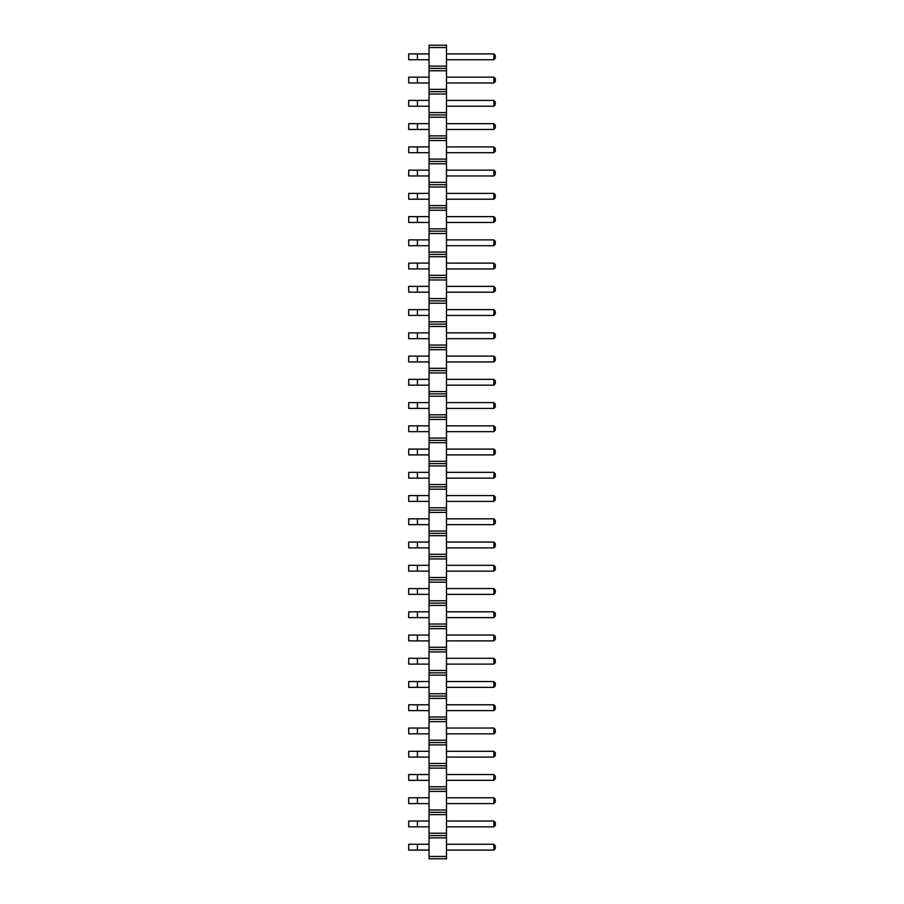 <?xml version="1.0" encoding="UTF-8"?>
<svg xmlns="http://www.w3.org/2000/svg" width="904" height="904" viewBox="0 0 904 904"><rect width="100%" height="100%" fill="white"/><g stroke="black" fill="none" stroke-linecap="round" stroke-linejoin="round"><path stroke-width="1.36" d="M446.474 856.472L429.05 856.472L429.05 858.8L446.474 858.8L446.474 833.228L429.05 833.228L429.05 45.2L446.474 45.2L446.474 47.528L429.05 47.528M446.474 835.556L429.05 835.556L429.05 833.228M446.474 833.228L446.474 47.528M446.474 837.884L429.05 837.884L429.05 835.556M446.474 814.628L429.05 814.628M429.05 856.472L429.05 837.884M446.474 66.116L429.05 66.116M446.474 68.444L429.05 68.444M446.474 70.772L429.05 70.772M446.474 89.372L429.05 89.372M446.474 91.688L429.05 91.688M446.474 94.016L429.05 94.016M446.474 112.616L429.05 112.616M446.474 114.932L429.05 114.932M446.474 117.26L429.05 117.26M446.474 135.86L429.05 135.86M446.474 138.188L429.05 138.188M446.474 140.504L429.05 140.504M446.474 159.104L429.05 159.104M446.474 161.432L429.05 161.432M446.474 163.748L429.05 163.748M446.474 182.348L429.05 182.348M446.474 184.676L429.05 184.676M446.474 187.004L429.05 187.004M446.474 205.592L429.05 205.592M446.474 207.92L429.05 207.92M446.474 210.248L429.05 210.248M446.474 228.836L429.05 228.836M446.474 231.164L429.05 231.164M446.474 233.492L429.05 233.492M446.474 252.092L429.05 252.092M446.474 254.408L429.05 254.408M446.474 256.736L429.05 256.736M446.474 275.336L429.05 275.336M446.474 277.652L429.05 277.652M446.474 279.98L429.05 279.98M446.474 298.58L429.05 298.58M446.474 300.908L429.05 300.908M446.474 303.224L429.05 303.224M446.474 321.824L429.05 321.824M446.474 324.152L429.05 324.152M446.474 326.468L429.05 326.468M446.474 345.068L429.05 345.068M446.474 347.396L429.05 347.396M446.474 349.724L429.05 349.724M446.474 368.312L429.05 368.312M446.474 370.64L429.05 370.64M446.474 372.968L429.05 372.968M446.474 391.556L429.05 391.556M446.474 393.884L429.05 393.884M446.474 396.212L429.05 396.212M446.474 414.812L429.05 414.812M446.474 417.128L429.05 417.128M446.474 419.456L429.05 419.456M446.474 438.056L429.05 438.056M446.474 440.372L429.05 440.372M446.474 442.7L429.05 442.7M446.474 461.3L429.05 461.3M446.474 463.628L429.05 463.628M446.474 465.944L429.05 465.944M446.474 484.544L429.05 484.544M446.474 486.872L429.05 486.872M446.474 489.188L429.05 489.188M446.474 507.788L429.05 507.788M446.474 510.116L429.05 510.116M446.474 512.444L429.05 512.444M446.474 531.032L429.05 531.032M446.474 533.36L429.05 533.36M446.474 535.688L429.05 535.688M446.474 554.276L429.05 554.276M446.474 556.604L429.05 556.604M446.474 558.932L429.05 558.932M446.474 577.532L429.05 577.532M446.474 579.848L429.05 579.848M446.474 582.176L429.05 582.176M446.474 600.776L429.05 600.776M446.474 603.092L429.05 603.092M446.474 605.42L429.05 605.42M446.474 624.02L429.05 624.02M446.474 626.348L429.05 626.348M446.474 628.664L429.05 628.664M446.474 647.264L429.05 647.264M446.474 649.592L429.05 649.592M446.474 651.908L429.05 651.908M446.474 670.508L429.05 670.508M446.474 672.836L429.05 672.836M446.474 675.164L429.05 675.164M446.474 693.752L429.05 693.752M446.474 696.08L429.05 696.08M446.474 698.408L429.05 698.408M446.474 716.996L429.05 716.996M446.474 719.324L429.05 719.324M446.474 721.652L429.05 721.652M446.474 740.252L429.05 740.252M446.474 742.568L429.05 742.568M446.474 744.896L429.05 744.896M446.474 763.496L429.05 763.496M446.474 765.812L429.05 765.812M446.474 768.14L429.05 768.14M446.474 786.74L429.05 786.74M446.474 789.068L429.05 789.068M446.474 791.384L429.05 791.384M446.474 809.984L429.05 809.984M446.474 812.312L429.05 812.312M446.474 751.292L493.844 751.292L493.844 757.1L495.29 755.642L495.29 752.738L493.844 751.292M446.474 757.1L493.844 757.1M446.474 728.048L493.844 728.048L493.844 733.856L495.29 732.398L495.29 729.494L493.844 728.048M446.474 733.856L493.844 733.856M446.474 681.548L493.844 681.548L493.844 687.368L495.29 685.91L495.29 683.006L493.844 681.548M446.474 687.368L493.844 687.368M446.474 704.792L493.844 704.792L493.844 710.612L495.29 709.154L495.29 706.25L493.844 704.792M446.474 710.612L493.844 710.612M446.474 658.304L493.844 658.304L493.844 664.112L495.29 662.666L495.29 659.762L493.844 658.304M446.474 664.112L493.844 664.112M446.474 635.06L493.844 635.06L493.844 640.868L495.29 639.422L495.29 636.518L493.844 635.06M446.474 640.868L493.844 640.868M446.474 588.572L493.844 588.572L493.844 594.38L495.29 592.922L495.29 590.018L493.844 588.572M446.474 594.38L493.844 594.38M446.474 611.816L493.844 611.816L493.844 617.624L495.29 616.178L495.29 613.262L493.844 611.816M446.474 617.624L493.844 617.624M446.474 402.608L493.844 402.608L493.844 408.416L495.29 406.958L495.29 404.054L493.844 402.608M446.474 408.416L493.844 408.416M446.474 425.852L493.844 425.852L493.844 431.66L495.29 430.202L495.29 427.298L493.844 425.852M446.474 431.66L493.844 431.66M446.474 449.096L493.844 449.096L493.844 454.904L495.29 453.458L495.29 450.542L493.844 449.096M446.474 454.904L493.844 454.904M446.474 495.584L493.844 495.584L493.844 501.392L495.29 499.946L495.29 497.042L493.844 495.584M446.474 501.392L493.844 501.392M446.474 472.34L493.844 472.34L493.844 478.148L495.29 476.702L495.29 473.798L493.844 472.34M446.474 478.148L493.844 478.148M446.474 542.072L493.844 542.072L493.844 547.892L495.29 546.434L495.29 543.53L493.844 542.072M446.474 547.892L493.844 547.892M446.474 518.828L493.844 518.828L493.844 524.648L495.29 523.19L495.29 520.286L493.844 518.828M446.474 524.648L493.844 524.648M446.474 565.328L493.844 565.328L493.844 571.136L495.29 569.678L495.29 566.774L493.844 565.328M446.474 571.136L493.844 571.136M446.474 53.912L493.844 53.912L493.844 59.732L495.29 58.274L495.29 55.37L493.844 53.912M446.474 59.732L493.844 59.732M446.474 77.168L493.844 77.168L493.844 82.976L495.29 81.518L495.29 78.614L493.844 77.168M446.474 82.976L493.844 82.976M446.474 100.412L493.844 100.412L493.844 106.22L495.29 104.762L495.29 101.858L493.844 100.412M446.474 106.22L493.844 106.22M446.474 123.656L493.844 123.656L493.844 129.464L495.29 128.018L495.29 125.102L493.844 123.656M446.474 129.464L493.844 129.464M446.474 146.9L493.844 146.9L493.844 152.708L495.29 151.262L495.29 148.358L493.844 146.9M446.474 152.708L493.844 152.708M446.474 239.888L493.844 239.888L493.844 245.696L495.29 244.238L495.29 241.334L493.844 239.888M446.474 245.696L493.844 245.696M446.474 216.632L493.844 216.632L493.844 222.452L495.29 220.994L495.29 218.09L493.844 216.632M446.474 222.452L493.844 222.452M446.474 193.388L493.844 193.388L493.844 199.208L495.29 197.75L495.29 194.846L493.844 193.388M446.474 199.208L493.844 199.208M446.474 170.144L493.844 170.144L493.844 175.952L495.29 174.506L495.29 171.602L493.844 170.144M446.474 175.952L493.844 175.952M446.474 263.132L493.844 263.132L493.844 268.94L495.29 267.482L495.29 264.578L493.844 263.132M446.474 268.94L493.844 268.94M446.474 286.376L493.844 286.376L493.844 292.184L495.29 290.738L495.29 287.822L493.844 286.376M446.474 292.184L493.844 292.184M446.474 332.864L493.844 332.864L493.844 338.672L495.29 337.226L495.29 334.322L493.844 332.864M446.474 338.672L493.844 338.672M446.474 309.62L493.844 309.62L493.844 315.428L495.29 313.982L495.29 311.078L493.844 309.62M446.474 315.428L493.844 315.428M446.474 356.108L493.844 356.108L493.844 361.928L495.29 360.47L495.29 357.566L493.844 356.108M446.474 361.928L493.844 361.928M446.474 379.352L493.844 379.352L493.844 385.172L495.29 383.714L495.29 380.81L493.844 379.352M446.474 385.172L493.844 385.172M446.474 797.78L493.844 797.78L493.844 803.588L495.29 802.142L495.29 799.238L493.844 797.78M446.474 803.588L493.844 803.588M446.474 774.536L493.844 774.536L493.844 780.344L495.29 778.898L495.29 775.982L493.844 774.536M446.474 780.344L493.844 780.344M446.474 844.268L493.844 844.268L493.844 850.088L495.29 848.63L495.29 845.726L493.844 844.268M446.474 850.088L493.844 850.088M446.474 821.024L493.844 821.024L493.844 826.832L495.29 825.386L495.29 822.482L493.844 821.024M446.474 826.832L493.844 826.832M429.05 751.292L408.71 751.292L408.71 757.1L429.05 757.1M417.422 751.292L417.422 757.1M417.422 728.048L417.422 733.856L408.71 733.856L408.71 728.048L429.05 728.048M417.422 733.856L429.05 733.856M417.422 681.548L417.422 687.368L408.71 687.368L408.71 681.548L429.05 681.548M417.422 687.368L429.05 687.368M417.422 704.792L417.422 710.612L408.71 710.612L408.71 704.792L429.05 704.792M417.422 710.612L429.05 710.612M417.422 658.304L417.422 664.112L408.71 664.112L408.71 658.304L429.05 658.304M417.422 664.112L429.05 664.112M417.422 635.06L417.422 640.868L408.71 640.868L408.71 635.06L429.05 635.06M417.422 640.868L429.05 640.868M417.422 588.572L417.422 594.38L408.71 594.38L408.71 588.572L429.05 588.572M417.422 594.38L429.05 594.38M417.422 611.816L417.422 617.624L408.71 617.624L408.71 611.816L429.05 611.816M417.422 617.624L429.05 617.624M429.05 402.608L408.71 402.608L408.71 408.416L429.05 408.416M417.422 402.608L417.422 408.416M429.05 425.852L408.71 425.852L408.71 431.66L429.05 431.66M417.422 425.852L417.422 431.66M417.422 449.096L417.422 454.904L408.71 454.904L408.71 449.096L429.05 449.096M417.422 454.904L429.05 454.904M429.05 495.584L408.71 495.584L408.71 501.392L429.05 501.392M417.422 495.584L417.422 501.392M417.422 472.34L417.422 478.148L408.71 478.148L408.71 472.34L429.05 472.34M417.422 478.148L429.05 478.148M417.422 542.072L417.422 547.892L408.71 547.892L408.71 542.072L429.05 542.072M417.422 547.892L429.05 547.892M429.05 518.828L408.71 518.828L408.71 524.648L429.05 524.648M417.422 518.828L417.422 524.648M417.422 565.328L417.422 571.136L408.71 571.136L408.71 565.328L429.05 565.328M417.422 571.136L429.05 571.136M429.05 53.912L408.71 53.912L408.71 59.732L429.05 59.732M417.422 53.912L417.422 59.732M417.422 77.168L417.422 82.976L408.71 82.976L408.71 77.168L429.05 77.168M417.422 82.976L429.05 82.976M417.422 100.412L417.422 106.22L408.71 106.22L408.71 100.412L429.05 100.412M417.422 106.22L429.05 106.22M429.05 123.656L408.71 123.656L408.71 129.464L429.05 129.464M417.422 123.656L417.422 129.464M417.422 146.9L417.422 152.708L408.71 152.708L408.71 146.9L429.05 146.9M417.422 152.708L429.05 152.708M417.422 239.888L417.422 245.696L408.71 245.696L408.71 239.888L429.05 239.888M417.422 245.696L429.05 245.696M417.422 216.632L417.422 222.452L408.71 222.452L408.71 216.632L429.05 216.632M417.422 222.452L429.05 222.452M417.422 193.388L417.422 199.208L408.71 199.208L408.71 193.388L429.05 193.388M417.422 199.208L429.05 199.208M417.422 170.144L417.422 175.952L408.71 175.952L408.71 170.144L429.05 170.144M417.422 175.952L429.05 175.952M417.422 263.132L417.422 268.94L408.71 268.94L408.71 263.132L429.05 263.132M417.422 268.94L429.05 268.94M417.422 286.376L417.422 292.184L408.71 292.184L408.71 286.376L429.05 286.376M417.422 292.184L429.05 292.184M417.422 332.864L417.422 338.672L408.71 338.672L408.71 332.864L429.05 332.864M417.422 338.672L429.05 338.672M417.422 309.62L417.422 315.428L408.71 315.428L408.71 309.62L429.05 309.62M417.422 315.428L429.05 315.428M417.422 356.108L417.422 361.928L408.71 361.928L408.71 356.108L429.05 356.108M417.422 361.928L429.05 361.928M417.422 379.352L417.422 385.172L408.71 385.172L408.71 379.352L429.05 379.352M417.422 385.172L429.05 385.172M429.05 797.78L408.71 797.78L408.71 803.588L429.05 803.588M417.422 797.78L417.422 803.588M417.422 774.536L417.422 780.344L408.71 780.344L408.71 774.536L429.05 774.536M417.422 780.344L429.05 780.344M417.422 844.268L417.422 850.088L408.71 850.088L408.71 844.268L429.05 844.268M417.422 850.088L429.05 850.088M429.05 821.024L408.71 821.024L408.71 826.832L429.05 826.832M417.422 821.024L417.422 826.832"/></g></svg>
